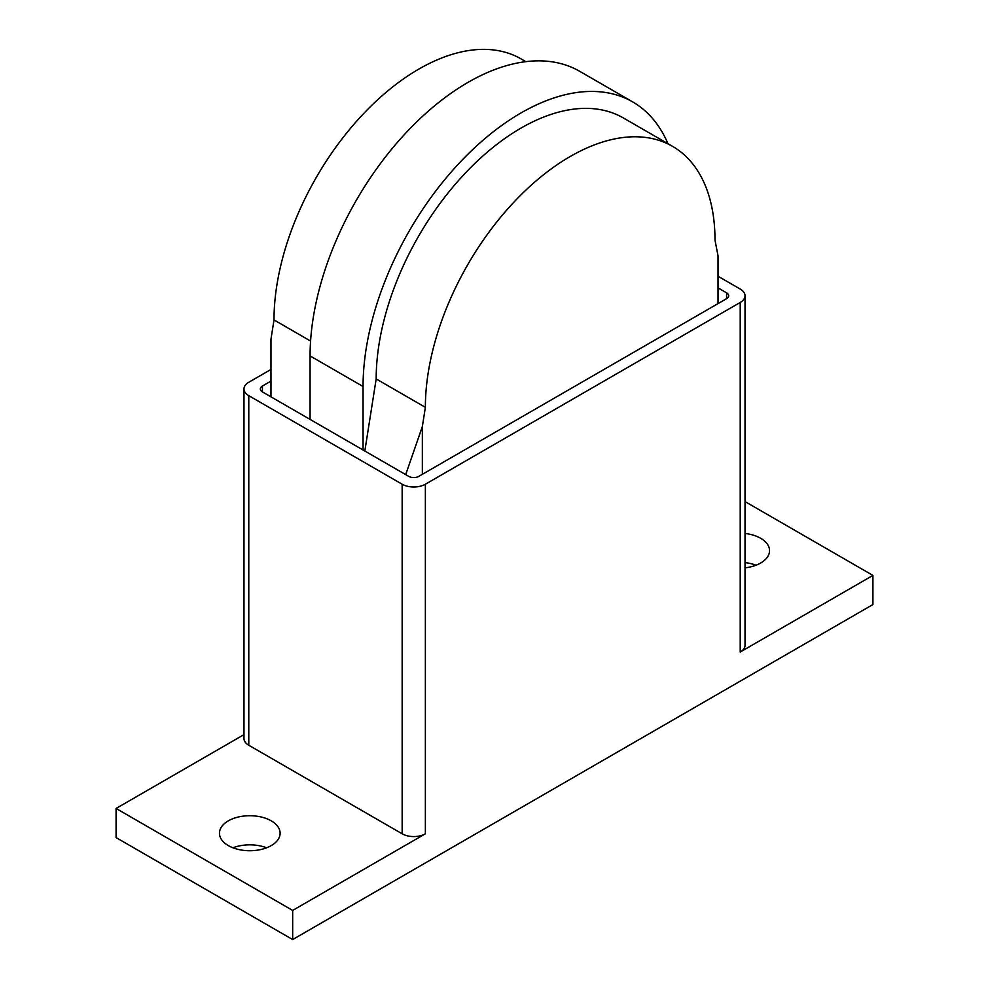 <?xml version="1.0" encoding="UTF-8"?>
<svg xmlns="http://www.w3.org/2000/svg" width="989" height="989" viewBox="0 0 989 989"><rect width="100%" height="100%" fill="white"/><g stroke="black" fill="none" stroke-linecap="round" stroke-linejoin="round"><path stroke-width="1.48" d="M745.026 533.467A30.325 17.505 180 0 1 760.652 538.276A30.325 17.505 180 0 1 769.541 550.65A30.325 17.505 180 0 1 745.026 567.834M756.041 565.226A30.325 17.505 0 0 0 745.026 562.605M228.348 845.607A30.325 17.505 180 0 1 219.459 833.22A30.325 17.505 180 0 1 238.176 817.05A30.325 17.505 180 0 1 271.233 820.845A30.325 17.505 180 0 1 280.11 833.22A30.325 17.505 180 0 1 261.393 849.403A30.325 17.505 180 0 1 228.348 845.607M266.61 847.783A30.325 17.505 0 0 0 232.959 847.783M718.026 287.886L726.594 292.843A7.133 4.117 180 0 1 728.683 295.76A7.133 4.117 180 0 1 726.594 298.666L418.817 476.364A7.133 4.117 180 0 1 408.729 476.364L262.406 391.891A7.133 4.117 180 0 1 260.317 388.974A7.133 4.117 180 0 1 262.406 386.056L270.974 381.111M718.026 276.24L740.217 289.06A16.417 9.47 180 0 1 745.026 295.76A16.417 9.47 180 0 1 740.217 302.461L425.369 484.227A16.417 9.47 180 0 1 402.164 484.227L248.783 395.674A16.417 9.47 180 0 1 243.974 388.974A16.417 9.47 180 0 1 248.783 382.273L270.974 369.453M745.026 295.76L745.026 645.335A16.417 9.47 180 0 1 740.217 652.035L740.217 302.461M292.67 910.424L116.084 808.458L116.084 837.596L292.67 939.55L292.67 910.424L425.369 833.801A16.417 9.47 180 0 1 402.164 833.801L248.783 745.249A16.417 9.47 180 0 1 243.974 738.548L243.974 388.974M116.084 808.458L243.974 734.629M745.026 501.584L872.916 575.413L740.217 652.035M292.67 939.55L872.916 604.551L872.916 575.413M718.026 303.623L718.026 255.842L714.998 240.117A204.797 118.235 120 0 0 672.582 146.372A204.797 118.235 120 0 0 514.762 201.237A204.797 118.235 120 0 0 425.369 407.332L422.352 426.556L422.352 474.324M363.062 450.007L363.062 386.501A223.341 128.953 -60 0 1 460.553 161.739A223.341 128.953 -60 0 1 632.663 101.892L579.678 71.307A223.341 128.953 120 0 0 407.579 131.141A223.341 128.953 120 0 0 310.076 355.916L310.076 419.423M422.352 426.556L405.7 474.621M425.369 407.332L376.179 378.923A204.797 118.235 -60 0 1 465.572 172.828A204.797 118.235 -60 0 1 623.379 117.963L672.582 146.372M364.83 451.021L376.179 378.923M270.974 396.836L270.974 339.165L274.002 319.929A204.797 118.235 -60 0 1 363.396 113.834A204.797 118.235 -60 0 1 521.215 58.969L525.839 61.652M310.583 341.057L274.002 319.929M632.663 101.892A223.341 128.953 -60 0 1 667.946 143.689M262.406 391.891L262.406 386.056M726.594 298.666L726.594 292.843M402.164 833.801L402.164 484.227M425.369 833.801L425.369 484.227M248.783 745.249L248.783 395.674M363.062 386.501L310.076 355.916"/></g></svg>
